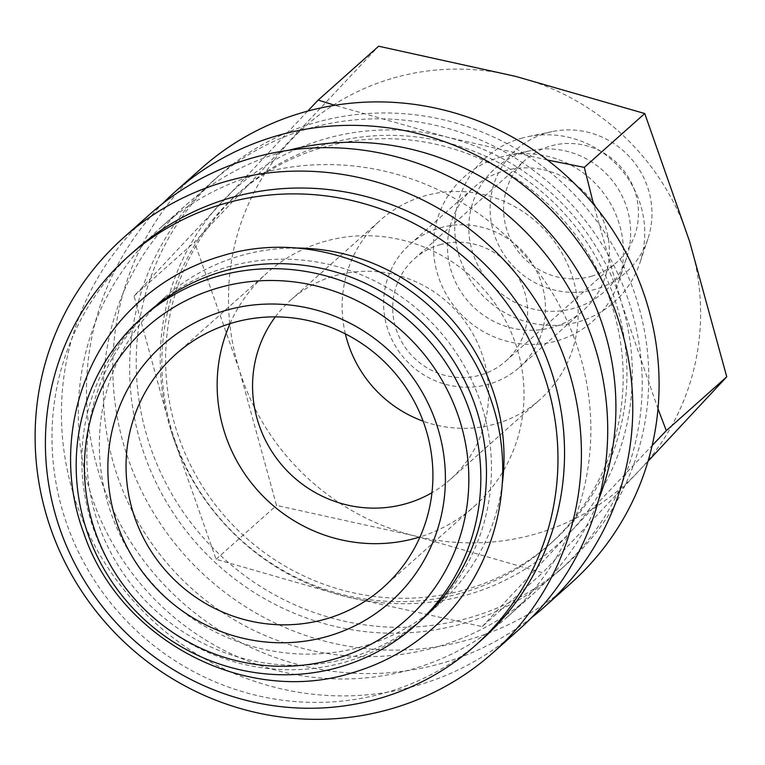 <?xml version="1.0" encoding="UTF-8"?>
<svg xmlns="http://www.w3.org/2000/svg" width="765" height="765" viewBox="0 0 765 765"><rect width="100%" height="100%" fill="white"/><g stroke="black" fill="none" stroke-linecap="round" stroke-linejoin="round"><path stroke-width="0.57" stroke-dasharray="3.83 2.87" d="M147.263 313.028A205.795 199.541 -131.7 0 0 108.993 562.916A205.795 199.541 -131.7 0 0 345.015 662.127A205.795 199.541 -131.7 0 0 421.027 620.358M308.83 128.482A260.674 252.756 48.3 0 1 607.793 254.143A260.674 252.756 48.3 0 1 559.32 570.661A260.674 252.756 48.3 0 1 463.035 623.561A260.674 252.756 48.3 0 1 164.073 497.9A260.674 252.756 48.3 0 1 212.546 181.382A260.674 252.756 48.3 0 1 308.83 128.482M315.409 122.62A260.674 252.756 48.3 0 1 614.372 248.281A260.674 252.756 48.3 0 1 565.899 564.799A260.674 252.756 48.3 0 1 469.614 617.699A260.674 252.756 48.3 0 1 170.652 492.038A260.674 252.756 48.3 0 1 219.125 175.52A260.674 252.756 48.3 0 1 315.409 122.62M531.532 617.661A277.819 269.385 48.3 0 1 441.797 663.284A277.819 269.385 48.3 0 1 127.545 536.81A277.819 269.385 48.3 0 1 162.658 203.576M570.728 583.466A277.819 269.385 48.3 0 1 468.103 639.846A277.819 269.385 48.3 0 1 149.481 505.914A277.819 269.385 48.3 0 1 201.138 168.577M257.47 174.238A260.674 252.756 48.3 0 1 556.432 299.899A260.674 252.756 48.3 0 1 507.96 616.418A260.674 252.756 48.3 0 1 411.666 669.318A260.674 252.756 48.3 0 1 112.713 543.657A260.674 252.756 48.3 0 1 161.176 227.138A260.674 252.756 48.3 0 1 257.47 174.238M598.938 498.828A260.674 252.756 48.3 0 1 533.014 594.099A260.674 252.756 48.3 0 1 436.729 646.999A260.674 252.756 48.3 0 1 137.767 521.338A260.674 252.756 48.3 0 1 186.239 204.819A260.674 252.756 48.3 0 1 282.524 151.919A260.674 252.756 48.3 0 1 288.462 150.303M519.368 629.222A277.819 269.385 48.3 0 1 416.743 685.603A277.819 269.385 48.3 0 1 98.111 551.67A277.819 269.385 48.3 0 1 149.768 214.334M481.654 639.856A260.674 252.756 48.3 0 1 385.359 692.755A260.674 252.756 48.3 0 1 86.397 567.095A260.674 252.756 48.3 0 1 134.869 250.576M228.286 266.803A205.795 199.541 48.3 0 1 464.307 366.014A205.795 199.541 48.3 0 1 426.038 615.902A205.795 199.541 48.3 0 1 350.026 657.661A205.795 199.541 48.3 0 1 114.004 558.45A205.795 199.541 48.3 0 1 152.273 308.572A205.795 199.541 48.3 0 1 228.286 266.803M502.328 483.384A205.795 199.541 48.3 0 1 438.575 604.742A205.795 199.541 48.3 0 1 362.553 646.502A205.795 199.541 48.3 0 1 126.531 547.291A205.795 199.541 48.3 0 1 164.8 297.403A205.795 199.541 48.3 0 1 240.812 255.644A205.795 199.541 48.3 0 1 292.679 248.042M440.2 227.817A82.314 79.818 48.3 0 1 534.611 267.501A82.314 79.818 48.3 0 1 519.301 367.458A82.314 79.818 48.3 0 1 488.892 384.164A82.314 79.818 48.3 0 1 394.491 344.48A82.314 79.818 48.3 0 1 409.791 244.523A82.314 79.818 48.3 0 1 440.2 227.817M504.097 170.901A82.314 79.818 48.3 0 1 598.498 210.585A82.314 79.818 48.3 0 1 583.198 310.542A82.314 79.818 48.3 0 1 552.789 327.248A82.314 79.818 48.3 0 1 458.378 287.564A82.314 79.818 48.3 0 1 473.688 187.607A82.314 79.818 48.3 0 1 504.097 170.901M521.156 138.331A96.639 93.703 48.3 0 1 527.649 136.734A96.639 93.703 48.3 0 1 619.707 167.774A96.639 93.703 48.3 0 1 639.942 262.797A96.639 93.703 48.3 0 1 578.321 321.874A96.639 93.703 48.3 0 1 459.124 255.988A96.639 93.703 48.3 0 1 521.156 138.331M546.688 132.957A82.314 79.818 48.3 0 1 552.215 131.59A82.314 79.818 48.3 0 1 630.637 158.039A82.314 79.818 48.3 0 1 647.879 238.976A82.314 79.818 48.3 0 1 595.38 289.304A82.314 79.818 48.3 0 1 493.855 233.182A82.314 79.818 48.3 0 1 546.688 132.957M499.861 157.303A96.639 93.703 48.3 0 1 506.344 155.706A96.639 93.703 48.3 0 1 598.402 186.746A96.639 93.703 48.3 0 1 618.646 281.769A96.639 93.703 48.3 0 1 557.025 340.846A96.639 93.703 48.3 0 1 437.829 274.96A96.639 93.703 48.3 0 1 499.861 157.303M525.392 151.929A82.314 79.818 48.3 0 1 530.92 150.571A82.314 79.818 48.3 0 1 609.342 177.011A82.314 79.818 48.3 0 1 626.583 257.948A82.314 79.818 48.3 0 1 574.085 308.276A82.314 79.818 48.3 0 1 472.55 252.154A82.314 79.818 48.3 0 1 525.392 151.929M393.535 77.992A240.095 232.799 48.3 0 1 515.61 76.385A240.095 232.799 48.3 0 1 689.667 241.683A240.095 232.799 48.3 0 1 638.603 471.288A240.095 232.799 48.3 0 1 535.557 533.989A240.095 232.799 48.3 0 1 413.483 535.596A240.095 232.799 48.3 0 1 239.426 370.308A240.095 232.799 48.3 0 1 290.49 140.693A240.095 232.799 48.3 0 1 393.535 77.992M648.022 461.257L542.634 572.746L413.483 535.596L276.509 505.426L239.426 370.308L194.511 242.161L378.637 46.216M307.683 111.107L134.066 296.007L171.15 431.125A240.095 232.799 48.3 0 1 222.213 201.52A240.095 232.799 48.3 0 1 325.259 138.819A240.095 232.799 48.3 0 1 447.334 137.203L334.793 105.302M482.189 626.592L570.327 532.105A240.095 232.799 48.3 0 1 467.281 594.807A240.095 232.799 48.3 0 1 345.206 596.423A240.095 232.799 48.3 0 1 171.15 431.125L216.065 559.272L345.206 596.423L482.189 626.592L542.634 572.746M461.897 592.952A234.606 227.482 -131.7 0 0 548.562 545.34A234.606 227.482 -131.7 0 0 592.187 260.473A234.606 227.482 -131.7 0 0 323.126 147.377A234.606 227.482 -131.7 0 0 236.462 194.979A234.606 227.482 -131.7 0 0 192.837 479.856A234.606 227.482 -131.7 0 0 461.897 592.952M326.885 144.03A234.606 227.482 48.3 0 1 595.945 257.126A234.606 227.482 48.3 0 1 552.32 541.993A234.606 227.482 48.3 0 1 465.656 589.595A234.606 227.482 48.3 0 1 196.595 476.509A234.606 227.482 48.3 0 1 240.22 191.633A234.606 227.482 48.3 0 1 326.885 144.03M439.875 244.752A68.601 66.517 48.3 0 1 518.546 277.819A68.601 66.517 48.3 0 1 505.789 361.118A68.601 66.517 48.3 0 1 480.449 375.041A68.601 66.517 48.3 0 1 401.778 341.974A68.601 66.517 48.3 0 1 414.534 258.675A68.601 66.517 48.3 0 1 439.875 244.752M591.326 276.27A68.601 66.517 -131.7 0 0 616.667 262.347A68.601 66.517 -131.7 0 0 629.423 179.058A68.601 66.517 -131.7 0 0 550.743 145.991A68.601 66.517 -131.7 0 0 525.402 159.904A68.601 66.517 -131.7 0 0 512.655 243.203A68.601 66.517 -131.7 0 0 591.326 276.27M275.324 316.873A120.048 116.404 48.3 0 1 290.738 300.052A120.048 116.404 48.3 0 1 335.08 275.696A120.048 116.404 48.3 0 1 472.76 333.559A120.048 116.404 48.3 0 1 450.442 479.33A120.048 116.404 48.3 0 1 431.957 492.708M345.369 333.884A120.048 116.404 48.3 0 1 380.31 220.263A120.048 116.404 48.3 0 1 424.661 195.897A120.048 116.404 48.3 0 1 562.332 253.77A120.048 116.404 48.3 0 1 540.014 399.531A120.048 116.404 48.3 0 1 495.672 423.896A120.048 116.404 48.3 0 1 423.122 421.171M230.036 323.633A156.06 151.317 48.3 0 1 266.784 273.162A156.06 151.317 48.3 0 1 324.427 241.491A156.06 151.317 48.3 0 1 503.408 316.729A156.06 151.317 48.3 0 1 474.396 506.22A156.06 151.317 48.3 0 1 420.023 536.915M657.996 408.816L621.39 302.5A240.095 232.799 48.3 0 1 570.327 532.105L652.153 445.536M547.453 160.028L447.334 137.203A240.095 232.799 48.3 0 1 621.39 302.5L593.602 204.418M216.065 559.272L276.509 505.426M134.066 296.007L194.511 242.161M559.32 570.661L565.899 564.799M507.96 616.418L533.014 594.099M426.038 615.902L438.575 604.742M519.301 367.458L583.198 310.542M552.215 131.59L527.649 136.734M647.879 238.976L639.942 262.797M530.92 150.571L506.344 155.706M626.583 257.948L618.646 281.769M548.562 545.34L552.32 541.993M505.789 361.118L616.667 262.347M450.442 479.33L540.014 399.531M383.284 587.386L474.396 506.22M175.673 354.329L266.784 273.162M290.738 300.052L380.31 220.263M414.534 258.675L525.402 159.904M236.462 194.979L240.22 191.633M409.791 244.523L473.688 187.607M152.273 308.572L164.8 297.403M161.176 227.138L186.239 204.819M212.546 181.382L219.125 175.52"/><path stroke-width="1.15" d="M415.395 625.388L421.027 620.358A205.795 199.541 -131.7 0 0 459.296 370.48A205.795 199.541 -131.7 0 0 223.275 271.269A205.795 199.541 -131.7 0 0 147.263 313.028L141.621 318.058A205.795 199.541 48.3 0 1 217.643 276.289A205.795 199.541 48.3 0 1 453.655 375.5A205.795 199.541 48.3 0 1 415.395 625.388A205.795 199.541 48.3 0 1 339.373 667.147A205.795 199.541 48.3 0 1 103.352 567.936A205.795 199.541 48.3 0 1 141.621 318.058M162.658 203.576A277.819 269.385 48.3 0 1 174.831 192.005A277.819 269.385 48.3 0 1 277.456 135.635A277.819 269.385 48.3 0 1 596.078 269.557A277.819 269.385 48.3 0 1 544.422 606.903A277.819 269.385 48.3 0 1 531.532 617.661M174.831 192.005L201.138 168.577A277.819 269.385 48.3 0 1 303.762 112.197A277.819 269.385 48.3 0 1 622.394 246.12A277.819 269.385 48.3 0 1 570.728 583.466L544.422 606.903M288.462 150.303A260.674 252.756 48.3 0 1 548.352 231.336A260.674 252.756 48.3 0 1 598.938 498.828M226.086 181.391A277.819 269.385 48.3 0 1 544.718 315.314A277.819 269.385 48.3 0 1 493.062 652.66A277.819 269.385 48.3 0 1 390.437 709.04A277.819 269.385 48.3 0 1 71.805 575.108A277.819 269.385 48.3 0 1 123.461 237.762A277.819 269.385 48.3 0 1 226.086 181.391M123.461 237.762L149.768 214.334A277.819 269.385 48.3 0 1 252.402 157.953A277.819 269.385 48.3 0 1 571.025 291.876A277.819 269.385 48.3 0 1 519.368 629.222L493.062 652.66M224.585 203.538A260.674 252.756 48.3 0 1 523.547 329.199A260.674 252.756 48.3 0 1 475.075 645.717A260.674 252.756 48.3 0 1 378.78 698.608A260.674 252.756 48.3 0 1 79.828 572.947A260.674 252.756 48.3 0 1 128.291 256.428A260.674 252.756 48.3 0 1 224.585 203.538M128.291 256.428L134.869 250.576A260.674 252.756 48.3 0 1 231.164 197.676A260.674 252.756 48.3 0 1 530.116 323.337A260.674 252.756 48.3 0 1 481.654 639.856L475.075 645.717M292.679 248.042A205.795 199.541 48.3 0 1 502.328 483.384M218.8 287.736A195.505 189.567 48.3 0 1 459.937 421.027A195.505 189.567 48.3 0 1 334.448 659.048A195.505 189.567 48.3 0 1 93.32 525.765A195.505 189.567 48.3 0 1 218.8 287.736M334.793 105.302L318.192 100.062L378.637 46.216L515.61 76.385L644.752 113.536L689.667 241.683L726.75 376.801L648.022 461.257M431.957 492.708A120.048 116.404 48.3 0 1 406.091 503.686A120.048 116.404 48.3 0 1 274.692 455.768A120.048 116.404 48.3 0 1 275.324 316.873M233.315 322.658A156.06 151.317 48.3 0 1 412.306 397.886A156.06 151.317 48.3 0 1 383.284 587.386A156.06 151.317 48.3 0 1 325.632 619.048A156.06 151.317 48.3 0 1 146.651 543.819A156.06 151.317 48.3 0 1 175.673 354.329A156.06 151.317 48.3 0 1 233.315 322.658M420.023 536.915A156.06 151.317 48.3 0 1 416.743 537.891A156.06 151.317 48.3 0 1 256.438 489.026A156.06 151.317 48.3 0 1 230.036 323.633M225.857 310.38A171.666 166.454 48.3 0 1 437.59 427.406A171.666 166.454 48.3 0 1 327.401 636.413A171.666 166.454 48.3 0 1 115.668 519.378A171.666 166.454 48.3 0 1 225.857 310.38M423.122 421.171A120.048 116.404 48.3 0 1 345.369 333.884M652.153 445.536L666.305 430.647L657.996 408.816M593.602 204.418L584.307 167.382L547.453 160.028M318.192 100.062L307.683 111.107M666.305 430.647L726.75 376.801M584.307 167.382L644.752 113.536M140.636 300.559C76.863 355.907 53.387 452 83.72 532.976C119.56 640.209 245.336 706.152 351.288 673.085C381.85 664.259 408.969 649.361 432.665 628.371C496.437 573.023 519.913 476.93 489.581 395.954C453.741 288.721 327.965 222.778 222.013 255.845C191.451 264.671 164.332 279.569 140.636 300.559"/></g></svg>
